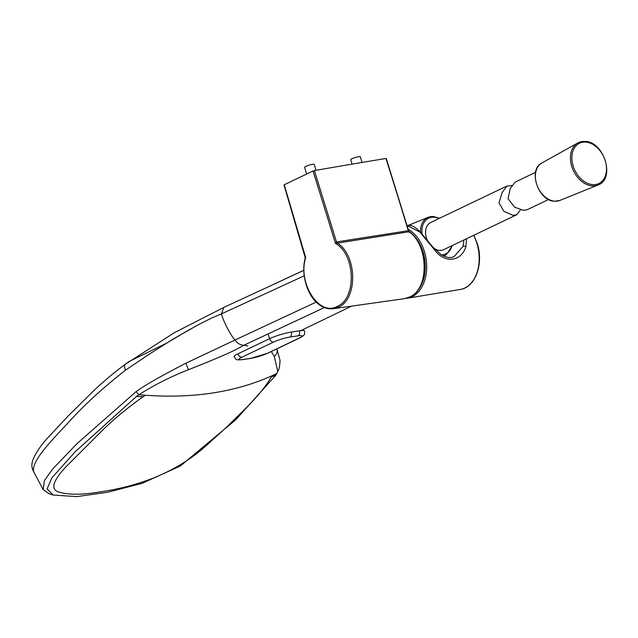 <?xml version="1.0" encoding="UTF-8"?>
<svg xmlns="http://www.w3.org/2000/svg" width="638" height="638" viewBox="0 0 638 638"><rect width="100%" height="100%" fill="white"/><g stroke="black" fill="none" stroke-linecap="round" stroke-linejoin="round"><path stroke-width="0.96" d="M275.903 375.088L276.764 373.533L271.86 375.83L271.357 376.954L275.903 375.088L235.733 419.764L180.363 465.987L142.146 483.317L107.607 492.265L76.887 496.603L53.209 495.072L47.076 488.875L51.941 477.798L75.332 451.632L136.396 396.501L143.343 396.589C126.858 408.272 112.639 420.099 100.7 432.085L65.929 466.817C55.123 478.42 48.544 489.434 59.422 492.241C69.359 494.968 82.94 494.849 100.15 491.874C116.602 489.537 133.382 485.638 153.184 478.141C174.126 469.568 191.679 458.826 205.851 445.93L225.286 428.385L243.285 410.76C255.942 398.455 265.304 387.186 271.357 376.954M324.351 307.572L243.78 345.302C231.682 352.575 207.868 362.009 188.409 369.729C170.992 376.532 154.508 384.858 138.948 394.707L136.396 396.501M260.663 290.362L223.786 307.42L221.474 313.872C222.925 319.973 229.106 332.932 234.928 340.054L185.865 363.229C161.175 375.941 144.587 385.416 136.093 391.644L138.948 394.707L145.456 395.241L143.343 396.589M271.317 351.522L274.3 356.538L277.793 371.3L276.764 373.533M145.456 395.241C193.178 398.654 235.318 392.187 271.86 375.83M190.738 328.857L166.039 343.427M260.99 290.21L303.847 270.345M119.473 368.66C113.452 373.238 104.839 380.352 94.113 390.336L67.732 416.462L47.738 437.851C40.92 445.252 35.951 452.605 32.841 459.934C31.621 463.746 31.581 467 32.737 469.704L33.615 471.665C31.437 460.548 51.933 440.268 67.636 423.361C83.243 405.856 102.543 388.119 125.526 370.152C124.131 366.778 124.258 364.681 125.917 363.867L129.075 361.507L165.84 343.547L129.075 361.507L119.473 368.66L125.917 363.867L174.381 332.669L222.981 307.835M277.793 371.3C279.101 369.506 279.843 365.845 280.026 360.318L277.036 349.441M276.964 349.233L276.964 349.233C277.554 352.064 276.669 354.497 274.3 356.538C276.669 354.497 277.554 352.064 276.964 349.233L277.02 349.409M136.093 391.644L76.967 443.673L52.81 468.85L44.413 480.526L43.193 489.665L33.615 471.665M223.786 307.42L221.474 313.872L211.417 318.131L198.753 324.511L173.584 338.794L149.125 354.242L125.526 370.152M43.193 489.665L48.927 493.613L53.209 495.072M520.488 209.854L516.788 214.703L513.016 215.365L503.916 211.385L498.996 202.764L502.17 192.509L506.899 186.041L511.756 185.57M434.071 248.405A15.057 10.75 64.4 0 0 439.765 250.399A15.057 10.75 64.4 0 0 443.729 249.641L516.788 214.703M506.899 186.041L430.738 222.471A15.057 10.75 64.4 0 0 427.428 240.462M535.585 172.324L515.129 182.101L510.288 188.505L508.039 198.673L514.722 207.238L523.495 210.349L527.108 209.758L548.576 199.495M352.096 164.133L350.717 159.675A5.016 0.71 -17.2 0 1 351.913 158.79A5.016 0.71 -17.2 0 1 357.113 157.012A5.016 0.71 -17.2 0 1 360.31 156.717L362.081 162.451M306.647 173.999L304.589 167.316A5.016 0.71 -17.2 0 1 305.777 166.43A5.016 0.71 -17.2 0 1 310.977 164.652A5.016 0.71 -17.2 0 1 314.175 164.357L316.009 170.282M466.49 238.756L465.9 246.778C460.955 262.027 444.519 263.438 434.821 250.16L419.876 232.057L407.044 225.453M406.741 225.493C410.003 225.74 411.51 223.755 419.613 231.211L432.724 246.898L441.289 254.785C446.967 257.919 451.369 258.39 454.479 256.181L463.124 246.244L463.882 240.008M284.301 184.948L305.706 257.648C297.452 282.634 319.008 316.887 337.247 306.376C356.57 298.919 355.829 254.706 335.468 243.413L336.481 241.969A1.603 1.077 79.4 0 0 337.103 242.895L337.103 242.895C357.527 255.256 357.759 299.645 338.244 307.221L333.355 308.704L404.667 298.624L409.7 297.101C429.27 289.421 428.848 245.167 409.046 231.754L335.468 243.413L313.059 170.976L314.382 170.561L336.481 241.969L408.288 230.701A4113.019 2815.526 -98.7 0 0 385.942 158.471L386.046 158.647M385.942 158.471A4112.269 583.244 162.8 0 0 314.382 170.561M284.221 184.773L313.059 170.976M305.586 257.545A1.603 1.132 -99.9 0 0 305.474 256.795L305.514 258.007M386.269 158.479L408.862 231.61A1.005 0.614 -52.4 0 1 409.221 231.69L409.221 231.69A1.005 0.614 -52.4 0 1 409.301 231.777M409.046 231.754L409.516 232.495L409.046 231.754M337.119 242.895A1.603 1.069 81.8 0 1 336.521 241.961M299.118 338.124A12.05 1.778 163.2 0 0 298.05 335.819L289.883 337.071A12.05 1.778 163.2 0 0 273.598 342.048L241.961 357.176A12.05 1.778 163.2 0 0 243.03 359.489L251.189 358.229A12.05 1.778 163.2 0 0 267.481 353.261L299.118 338.124A4.019 2.863 -115.6 0 0 299.7 337.949L268.064 353.077L250.654 358.397L242.488 359.649C235.183 360.207 236.546 359.768 234.114 356.682A16.062 2.377 -16.8 0 1 237.918 353.819L269.555 338.69L268.112 333.905M273.598 342.048A4.019 2.863 -115.6 0 1 269.555 338.69A16.062 2.377 -16.8 0 1 291.279 332.055L299.437 330.803A16.062 2.377 -16.8 0 1 304.669 331.018C304.533 334.83 305.323 334.735 299.7 337.949M298.05 335.819A4.019 2.751 -98.7 0 0 299.437 330.803M268.064 353.077A4.019 2.863 -115.6 0 1 267.481 353.261M289.883 337.071A4.019 2.751 -98.7 0 0 291.279 332.055M250.654 358.397A4.019 2.751 -98.7 0 0 251.189 358.229M242.488 359.649A4.019 2.751 -98.7 0 0 243.03 359.489M241.961 357.176A4.019 2.863 -115.6 0 1 237.918 353.819M247.823 345.932L243.78 345.302C240.295 345.03 237.344 343.284 234.928 340.054L316.185 302.101M221.474 313.872L304.23 275.799M129.075 361.507L125.917 363.867M185.865 363.229L188.409 369.729M452.533 245.431L446.185 254.817A20.807 14.849 -115.6 0 1 443.258 255.918M441.512 254.929A19.802 14.132 64.4 0 0 452.007 245.678M439.016 218.515A19.802 14.132 64.4 0 0 433.896 217.199A19.802 14.132 64.4 0 0 422.045 233.859M420.514 232.16A20.807 14.849 -115.6 0 1 428.25 217.311A20.807 14.849 -115.6 0 1 433.122 216.529M559.869 200.436L554.805 201.257C538.424 201.464 527.554 169.7 541.933 162.937A20.807 14.849 64.4 0 0 536.813 184.669A20.807 14.849 64.4 0 0 554.996 201.217A20.807 14.849 64.4 0 0 559.869 200.436L597.934 185.044A23.343 16.668 -115.6 0 1 592.463 185.921A23.343 16.668 -115.6 0 1 572.063 167.355A23.343 16.668 -115.6 0 1 577.805 142.968A23.343 16.668 -115.6 0 1 584.599 141.453M585.429 142.091A22.346 15.95 64.4 0 0 572.286 162.475A22.346 15.95 64.4 0 0 592.957 184.653A22.346 15.95 64.4 0 0 606.1 164.269A22.346 15.95 64.4 0 0 585.429 142.091M463.124 246.244A2.01 1.085 18.4 0 1 465.9 246.778M473.827 235.247L477.344 243.796C483.891 263.829 475.254 287.61 460.221 289.461A35.417 24.244 -98.7 0 0 477.025 243.788A35.417 24.244 -98.7 0 0 473.587 235.366M408.2 229.329A36.055 24.683 81.3 0 1 424.477 251.723A36.055 24.683 81.3 0 1 407.379 298.225L460.221 289.461M416.582 291.845A35.05 23.997 -98.7 0 0 423.114 252.138A35.05 23.997 -98.7 0 0 408.902 231.339M300.817 330.62L351.642 306.12M261.109 290.154L303.847 270.265M277.498 350.852L277.004 349.345M439.542 218.26L433.314 216.497L428.25 217.311L408.328 225.374M446.185 254.817L443.769 256.157M541.933 162.937L577.805 142.968L584.847 141.397C604.066 141.134 615.742 179.206 597.934 185.044M283.998 184.94L305.283 257.959C300.506 274.188 307.596 297.747 320.491 305.578C324.335 308.17 328.626 309.207 333.355 308.704M404.667 298.624L410.856 296.534C413.695 294.429 415.593 294.756 421.048 284.859C423.616 279.213 424.828 272.857 424.685 265.791C424.031 248.876 416.167 236.483 409.397 231.825L408.615 230.709M405.896 298.409L407.379 298.225"/></g></svg>
